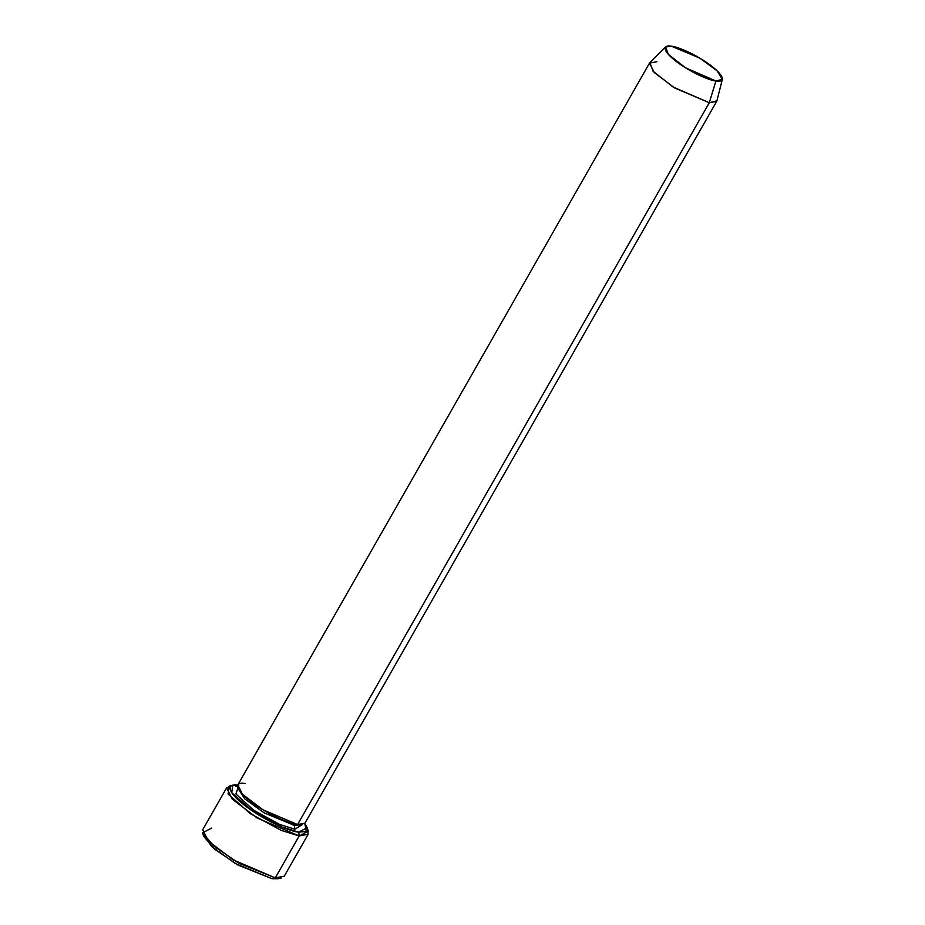 <?xml version="1.0" encoding="UTF-8"?>
<svg xmlns="http://www.w3.org/2000/svg" width="925" height="925" viewBox="0 0 925 925"><rect width="100%" height="100%" fill="white"/><g stroke="black" fill="none" stroke-linecap="round" stroke-linejoin="round"><path stroke-width="1.39" d="M202.61 832.812L203.685 836.327L214.508 849.104L237.933 865.014L272.089 878.727L275.292 877.86L238.997 863.291L214.114 846.387L202.61 832.812L211.686 828.06M232.823 785.256L229.25 786.123L228.082 794.043L250.49 813.769L281.246 830.396L299.203 835.946L298.659 832.153L281.767 826.927L252.814 811.283L231.724 792.713L232.823 785.256L237.702 785.14M649.523 63.097L237.806 784.92L242.477 794.286L262.908 809.78L297.572 824.568L709.29 102.744L674.626 87.956L654.195 72.474L649.523 63.097L656.912 61.732M715.904 80.984L685.379 67.733L668.336 54.367L665.607 46.99L671.538 46.25C665.329 44.758 659.352 48.077 675.528 60.9C692.189 73.78 711.475 80.88 715.904 80.984C722.113 82.475 728.091 79.157 711.926 66.334C695.253 53.442 675.978 46.343 671.538 46.25L699.774 58.102L717.222 70.913L722.344 79.353L715.904 80.984L709.29 102.744L715.904 80.984M665.607 46.99L649.905 62.611L653.119 71.317L673.25 87.112L709.29 102.744L716.898 100.825L722.344 79.353M294.913 829.228L294.37 825.435L264.018 812.798L244.847 798.934L238.615 789.43L244.847 798.934L264.018 812.798L294.37 825.435L294.913 829.228L279.685 824.464L253.704 810.219L235.887 793.974L237.933 788.065L235.887 793.974L253.704 810.219L279.685 824.464L294.913 829.228L302.174 824.707M300.648 824.822L294.37 825.435L300.648 824.822M302.359 816.162L297.572 824.568L294.37 825.435L297.572 824.568C292.335 824.452 269.568 816.07 249.889 800.853C230.799 785.718 237.852 781.787 245.183 783.556M226.637 787.799L202.725 829.713L208.391 841.091L233.204 859.903L275.292 877.86L299.203 835.946L257.104 817.989L232.302 799.177L226.637 787.799L231.331 785.857M238.789 785.279C230.406 783.267 222.347 787.753 244.165 805.051C266.654 822.441 292.67 832.026 298.659 832.153L306.314 831.459L304.811 823.423L307.192 827.678L298.659 832.153L299.203 835.946L275.292 877.86L284.252 876.206L308.152 834.292L299.203 835.946L308.268 831.193L307.192 827.678M279.558 878.149L272.089 878.727L235.355 863.534L211.744 846.664L203.442 834.743M235.586 786.146L237.517 786.481M307.435 829.274L308.152 834.292M716.667 101.392L709.29 102.744L297.572 824.568L304.949 823.204L716.667 101.392M275.292 877.86L272.089 878.727L278.067 878.75L281.639 877.883L275.292 877.86"/></g></svg>
